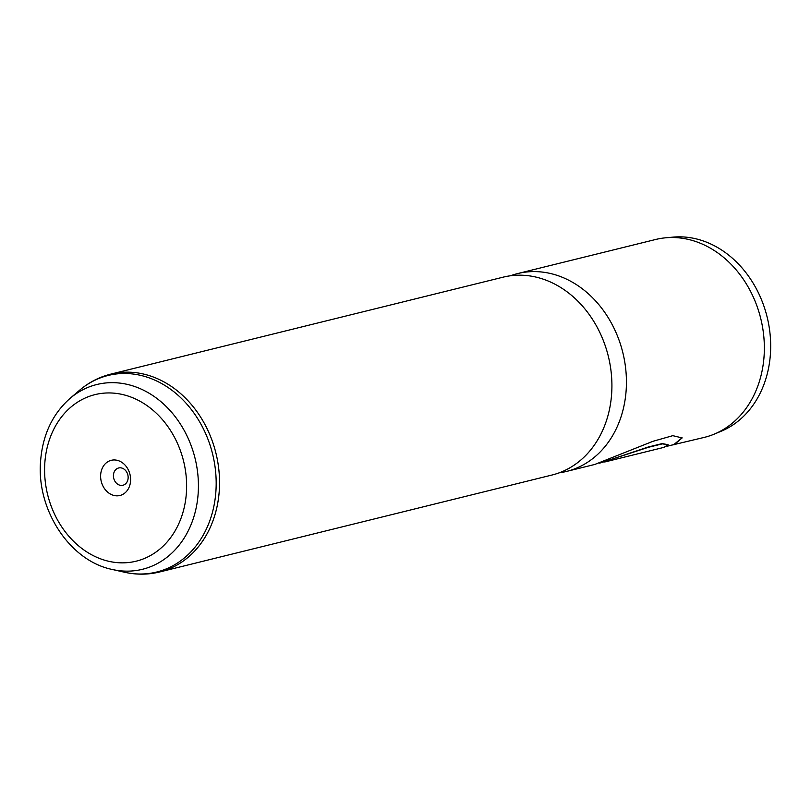 <?xml version="1.0" encoding="UTF-8"?>
<svg xmlns="http://www.w3.org/2000/svg" width="811" height="811" viewBox="0 0 811 811"><rect width="100%" height="100%" fill="white"/><g stroke="black" fill="none" stroke-linecap="round" stroke-linejoin="round"><path stroke-width="1.22" d="M100.655 474.871A18.116 14.78 -103.9 0 0 114.503 495.582A18.116 14.78 -103.9 0 0 130.571 480.913A18.116 14.78 -103.9 0 0 116.723 460.212A18.116 14.78 -103.9 0 0 100.655 474.871M113.439 475.134A8.901 7.258 -103.9 0 0 122.917 485.252A8.901 7.258 -103.9 0 0 128.128 478.105A8.901 7.258 -103.9 0 0 118.649 467.977A8.901 7.258 -103.9 0 0 113.439 475.134M510.474 275.781A101.902 83.168 76.1 0 1 517.631 273.581L655.552 239.509A101.902 83.168 76.1 0 1 665.719 237.795L673.14 237.116A100.767 82.246 76.1 0 1 770.45 353.444A100.767 82.246 76.1 0 1 721.111 431.27L714.238 434.128A101.902 83.168 76.1 0 1 704.445 437.352L669.268 445.715M665.719 237.795A101.902 83.168 76.1 0 1 764.124 355.431A101.902 83.168 76.1 0 1 714.238 434.128M110.752 374.135L503.114 277.169A101.902 83.168 76.1 0 1 611.687 393.102A101.902 83.168 76.1 0 1 552.007 475.023L159.635 571.978C148.048 574.806 136.339 574.887 124.499 572.231A101.243 82.621 -103.9 0 0 215.949 490.645A101.243 82.621 -103.9 0 0 171.182 389.696A101.243 82.621 -103.9 0 0 79.539 390.284C88.774 382.417 99.175 377.034 110.752 374.135A101.902 83.168 76.1 0 1 219.315 490.057A101.902 83.168 76.1 0 1 159.635 571.978M517.631 273.581A101.902 83.168 76.1 0 1 626.204 389.513A101.902 83.168 76.1 0 1 566.524 471.434A101.902 83.168 76.1 0 1 559.164 472.833M604.722 461.996L663.966 447.358L668.112 444.712L662.323 443.87L648.313 447.317L599.643 463.152M566.524 471.434L594.767 464.46L652.997 441.296L672.795 435.669L682.152 437.92L673.921 444.894M668.112 444.712L662.212 443.587L648.202 447.023L603.607 461.946M682.081 437.788L673.85 444.58L666.895 446.303M112.242 569.464C69.746 560.888 36.576 509.947 40.55 461.631C42.507 435.254 52.32 414.188 69.979 398.434A95.161 77.663 76.1 0 1 156.128 397.887A95.161 77.663 76.1 0 1 198.208 492.774A95.161 77.663 76.1 0 1 112.242 569.464L124.499 572.231M186.429 492.206A85.784 70.01 -103.9 0 0 120.88 394.156A85.784 70.01 -103.9 0 0 44.787 463.588A85.784 70.01 -103.9 0 0 110.347 561.638A85.784 70.01 -103.9 0 0 186.429 492.206M69.979 398.434L79.539 390.284"/></g></svg>
